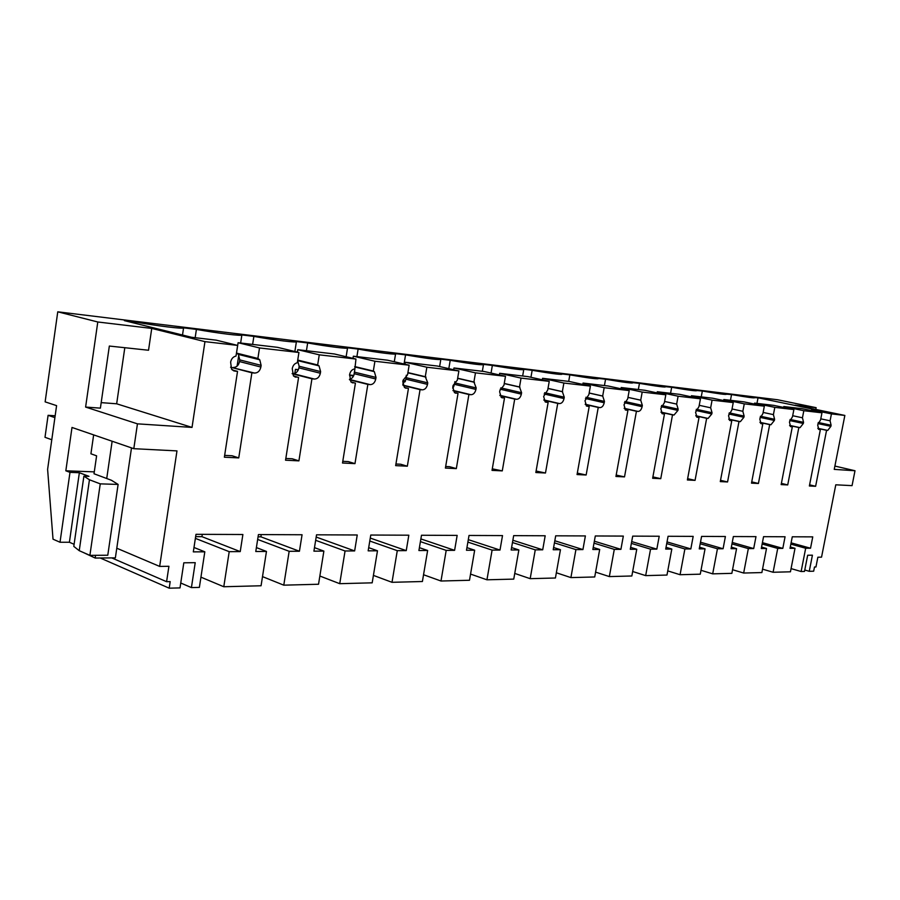 <?xml version="1.0" encoding="UTF-8"?>
<svg xmlns="http://www.w3.org/2000/svg" width="900" height="900" viewBox="0 0 900 900"><rect width="100%" height="100%" fill="white"/><g stroke="black" fill="none" stroke-linecap="round" stroke-linejoin="round"><path stroke-width="1.35" d="M251.888 372.803L230.569 367.211L254.542 373.061L251.888 372.803L238.748 457.909L224.37 457.2L237.532 371.363L234.81 371.093L231.525 369.146L230.625 362.149C231.356 358.729 233.145 356.704 236.002 356.074L237.634 345.409L204.953 341.64L151.74 328.421L97.785 321.986L57.758 311.816L777.555 399.746L816.131 407.678L795.082 405.169L844.852 415.44L834.244 469.384L855 470.745L852.053 485.64L835.785 484.808L821.543 557.156L817.864 557.212L815.94 566.977L814.489 567.011L813.668 571.196L809.258 571.309L804.78 570.015M809.258 571.309L812.419 555.188L807.671 555.244L804.499 571.433L801.124 571.523L805.68 548.246L790.852 544.14M817.819 428.287L827.73 430.425L826.571 430.301L815.625 486.293L809.37 485.989L820.35 429.683L818.775 429.457L817.673 424.969L820.609 419.771L821.959 412.808L803.824 410.715L802.451 417.791L792.686 415.721M790.087 419.456L803.554 422.336L802.451 417.791M803.554 422.336L803.329 423.473L789.739 420.559M789.604 425.385L800.055 427.646L803.329 423.473M800.055 427.646L798.829 427.534L787.725 484.92L781.391 483.379M760.444 416.239L774.607 419.299L773.415 414.63L774.81 407.363L793.879 409.567L792.495 416.711L789.446 422.032L790.616 426.634L792.304 426.87L781.155 484.605L787.725 484.92M774.607 419.299L774.383 420.457L760.084 417.364M759.949 422.325L770.962 424.744L774.383 420.457M770.962 424.744L769.68 424.609L758.419 483.48L751.736 481.882M729.236 412.853L744.131 416.093L742.849 411.3L744.266 403.841L764.336 406.159L762.941 413.483L759.78 418.939L761.018 423.652L762.806 423.923L751.5 483.142L758.419 483.48M744.131 416.093L743.906 417.296L728.854 414.011M728.707 419.108L740.34 421.673L743.906 417.296M740.34 421.673L738.99 421.537L727.56 481.961L720.529 480.319M696.33 409.275L712.035 412.718L710.663 407.801L712.08 400.129L733.241 402.57L731.824 410.096L728.528 415.688L729.832 420.514L731.756 420.817L720.281 481.601L727.56 481.961M710.663 407.801L699.232 405.315L710.663 407.801M712.035 412.718L711.799 413.955L695.936 410.456M695.756 415.699L708.075 418.444L711.799 413.955M708.075 418.444L706.658 418.309L695.059 480.364L687.623 478.665M661.59 405.495L678.15 409.162L676.654 404.089L678.105 396.214L700.447 398.79L699.008 406.519L695.576 412.267L696.949 417.206L699.019 417.544L687.386 479.981L695.059 480.364M678.15 409.162L677.925 410.423L661.163 406.699M660.971 412.099L674.021 415.035L677.925 410.423M674.021 415.035L672.514 414.889L660.758 478.676L652.905 476.91M624.847 401.49L642.352 405.405L640.721 400.174L642.195 392.074L665.82 394.796L664.357 402.75L660.78 408.645L662.22 413.707L664.447 414.079L652.646 478.271L660.758 478.676M642.352 405.405L642.116 406.699L624.398 402.716M624.173 408.285L638.033 411.435C640.001 411.322 641.363 409.748 642.116 406.699M638.033 411.435L636.435 411.277L624.51 476.887L616.185 475.065M585.945 397.226L604.451 401.423L602.685 396.022L604.181 387.686L629.201 390.577L627.716 398.756L623.981 404.809L625.477 410.006L627.908 410.423L615.938 476.471L624.51 476.887M604.451 401.423L604.215 402.761L585.45 398.498M585.191 404.224L599.929 407.621C602.021 407.509 603.45 405.889 604.215 402.761M599.929 407.621L598.241 407.452L586.148 474.998L577.316 473.108M544.658 392.704L564.278 397.204L562.354 391.635L563.873 383.04L590.4 386.1L588.904 394.526L584.989 400.759L586.553 406.069L589.196 406.553L577.058 474.559L586.148 474.998M564.278 397.204L564.03 398.576L544.129 393.998M543.825 399.915L559.519 403.582C561.746 403.47 563.243 401.805 564.03 398.576M559.519 403.582L557.741 403.402L545.479 473.006L536.096 471.037M500.782 387.877L521.595 392.715L519.514 386.966L521.044 378.101L549.248 381.353L547.717 390.037L543.623 396.45L545.243 401.884L548.134 402.446L535.837 472.522L545.479 473.006M521.595 392.715L521.347 394.132L500.209 389.205M499.838 395.314L516.611 399.285C518.962 399.184 520.538 397.463 521.347 394.132M516.611 399.285L514.71 399.094L502.279 470.88L492.289 468.832M454.86 381.656L454.748 382.894L476.179 387.945L473.918 381.994L475.47 372.848L505.485 376.301L503.944 385.267L499.894 390.431L499.646 391.882L501.3 397.418L504.495 398.081L492.03 470.374L502.279 470.88M476.179 387.945L475.931 389.407L454.5 384.334L452.689 388.159M452.993 390.397L470.925 394.718C473.434 394.616 475.099 392.85 475.931 389.407M470.925 394.718L468.911 394.515L456.322 468.619L449.651 466.695L445.669 466.493M406.282 375.221L406.271 377.707L427.759 382.86L425.284 376.695L426.859 367.234L458.887 370.935L457.324 380.183L453.06 385.515L452.801 387.011L454.478 392.636L458.021 393.424L445.399 468.079L456.322 468.619M427.759 382.86L427.511 384.379L406.024 379.204L402.772 384.176M402.986 385.132L422.224 389.846C424.89 389.745 426.656 387.923 427.511 384.379M422.224 389.846L420.064 389.632L407.329 466.2L400.646 464.231L395.933 463.995M297.641 360.664L299.149 366.255L320.614 371.599L319.039 365.873L317.655 364.973L319.264 354.825L355.961 359.055L354.521 372.173L376.02 377.426L374.332 371.644L373.32 371.036L374.918 361.249L409.151 365.197L407.565 374.771L403.065 380.261L402.806 381.803L404.46 387.495L408.442 388.463L395.662 465.626L407.329 466.2M376.02 377.426L375.761 378.99L354.274 373.725C353.565 376.92 351.956 378.765 349.436 379.271M349.481 379.463L370.17 384.637C373.016 384.548 374.884 382.657 375.761 378.99M370.17 384.637L367.853 384.401L354.971 463.624L348.289 461.599L342.776 461.317M354.353 368.966C351.866 369.574 350.28 371.464 349.594 374.647L350.91 381.926L355.421 383.164L342.506 463.016L354.971 463.624M320.614 371.599L320.355 373.23L298.901 367.853C298.012 371.599 296.044 373.511 292.984 373.579L314.415 379.058C317.475 378.968 319.455 377.032 320.355 373.23M314.415 379.058L311.94 378.81L298.912 460.868L292.252 458.775L285.817 458.46M259.515 347.94L238.095 342.72L236.509 353.093L238.388 354.42L239.771 359.899L261.124 365.355L259.762 359.798L257.884 358.459L259.515 347.94L298.924 352.485L297.315 362.756C294.649 363.375 292.961 365.321 292.252 368.618L293.411 375.851L298.586 377.471L285.548 460.204L298.912 460.868M261.124 365.355L260.865 367.043L239.513 361.564L239.771 359.899M254.542 373.061C257.827 372.994 259.931 370.98 260.865 367.043M204.953 341.64L192.026 427.41L137.453 423.844L85.612 407.07L100.395 408.139L109.339 346.05L148.534 350.246L151.74 328.421M805.68 548.246L810.529 548.224L812.756 536.873L792.281 536.794L790.031 548.347L795.015 548.314L790.447 571.804L773.1 572.265L777.724 548.415L782.809 548.381L785.07 536.76L763.56 536.67L761.288 548.516L766.519 548.483L761.884 572.558L743.659 573.041L748.339 548.595L753.694 548.561L755.989 536.636L733.365 536.546L731.059 548.696L736.571 548.663L731.857 573.345L712.688 573.851L717.446 548.775L723.082 548.741L725.4 536.512L701.584 536.411L699.244 548.876L705.049 548.842L700.268 574.178L680.074 574.717L684.889 548.966L690.829 548.933L693.18 536.377L668.081 536.276L665.696 549.079L671.816 549.045L666.979 575.055L645.671 575.618L650.554 549.169L656.831 549.135L659.216 536.243L632.7 536.13L630.293 549.293L636.761 549.248L631.845 575.989L609.345 576.585L614.295 549.382L620.91 549.349L623.329 536.085L595.305 535.972L592.852 549.506L599.692 549.472L594.72 576.967L570.904 577.597L575.921 549.608L582.93 549.574L585.383 535.928L555.694 535.815L553.219 549.743L560.464 549.697L555.424 578.002L530.179 578.666L535.264 549.855L542.7 549.81L545.186 535.77L513.675 535.635L511.166 549.99L518.861 549.945L513.754 579.105L486.945 579.803L492.098 550.102L499.995 550.058L502.515 535.59L469.024 535.455L466.481 550.26L474.671 550.215L469.496 580.264L440.989 581.018L446.197 550.384L454.601 550.327L457.155 535.399L421.493 535.252L418.916 550.541L427.635 550.485L422.404 581.512L392.006 582.311L397.282 550.665L406.249 550.62L408.825 535.196L370.766 535.039L368.168 550.845L377.483 550.789L372.184 582.829L339.728 583.684L345.06 550.98L354.645 550.924L357.244 534.983L316.541 534.814L313.92 551.16L323.876 551.104L318.532 584.246L283.781 585.169L289.159 551.306L299.43 551.25L302.062 534.757L258.424 534.577L255.78 551.509L266.468 551.441L261.067 585.765L223.785 586.744L229.208 551.666L240.232 551.599L242.888 534.51L195.998 534.319L193.32 551.88L204.817 551.812L199.373 587.385L191.419 587.599L195.221 562.669L183.814 562.815L180.011 587.903L169.2 588.184L170.19 581.602L166.59 581.692L168.919 566.291L159.66 566.415L176.974 450.9L133.808 448.684L137.453 423.844M844.852 415.44L831.431 413.899L830.081 420.806L820.789 418.849M818.269 422.505L831.094 425.228L830.081 420.806M831.094 425.228L830.88 426.341L817.942 423.585M827.73 430.425L830.88 426.341M57.758 311.816L45.135 401.861L56.587 405.641L47.61 469.373L53.021 539.179L60.019 542.25L69.401 542.25L74.104 544.298M773.1 572.265L762.536 569.149M795.015 548.314L790.29 546.998M810.529 548.224L791.1 542.846M801.124 571.523L791.066 568.609M816.131 407.678L815.794 409.444M855 470.745L834.896 466.065M237.634 345.409L216.27 340.166L191.644 337.286L124.369 320.625L134.899 321.907C157.354 326.014 184.016 329.22 183.578 327.836L196.414 329.4C218.216 333.371 243.079 336.364 241.875 334.935L253.868 336.397C275.062 340.256 298.305 343.046 296.415 341.572L307.665 342.945C328.264 346.691 350.044 349.312 347.569 347.805L358.121 349.088C378.169 352.733 398.621 355.196 395.618 353.655L405.551 354.87C428.805 358.853 440.572 360.281 440.865 359.168L450.214 360.304C472.759 364.174 483.851 365.524 483.525 364.365L492.356 365.434C514.215 369.191 524.7 370.463 523.811 369.27L532.17 370.294C553.342 373.928 563.276 375.131 561.96 373.928L569.846 374.873C589.928 378.326 599.411 379.507 598.309 378.405L605.565 379.226C624.634 382.511 633.712 383.659 632.779 382.657L639.461 383.355C657.607 386.494 666.304 387.608 665.539 386.685L671.681 387.281C688.984 390.274 697.32 391.354 696.701 390.521L702.337 391.016C718.864 393.885 726.874 394.931 726.379 394.166L731.543 394.571C747.36 397.316 755.066 398.34 754.661 397.631L758.036 397.8L756.967 403.402M831.431 413.899L811.609 409.793L821.903 410.996L758.036 397.8M811.609 409.793L811.451 410.625M826.571 430.301L817.875 428.434M815.625 486.293L809.595 484.819M820.35 429.683L818.494 429.277M821.959 412.808L802.069 408.679L783.788 406.541L783.619 407.419M803.824 410.715L783.788 406.541M731.543 394.571L730.462 400.298M191.419 587.599L180.754 583.009M204.817 551.812L193.995 547.481M298.924 352.485L277.436 347.321L238.095 342.72M257.884 358.459L236.509 353.093M233.235 367.481C236.509 367.425 238.601 365.445 239.513 361.564M238.748 457.909L232.121 455.76L224.651 455.377M237.532 371.363L232.279 369.979M192.026 427.41L116.663 403.796L124.808 347.704M101.194 402.626L116.663 403.796M97.785 321.986L85.612 407.07M133.808 448.684L72 427.455L65.835 470.79L69.986 472.365L60.019 542.25M159.66 566.415L116.775 548.212M118.114 484.425L107.775 555.233L89.888 555.368L79.234 550.688L73.8 546.39L83.891 476.156L89.449 479.767L100.249 483.863L118.114 484.425L111.487 480.296L94.016 473.76L96.604 455.839L90.922 453.791L93.645 434.891M166.59 581.692L111.735 557.899M169.2 588.184L100.237 558M240.232 551.599L201.938 536.659L195.638 536.648M202.297 534.341L201.938 536.659M229.208 551.666L195.379 538.369M223.785 586.744L200.936 577.159M134.899 321.907L134.707 323.179M182.509 335.025L183.578 327.836M196.414 329.4L195.165 337.702M94.297 471.87L65.835 470.79M69.986 472.365L79.358 472.714L88.965 476.336L83.891 476.156M69.401 542.25L79.358 472.714M89.888 555.368L100.249 483.863M89.449 479.767L79.234 550.688M777.724 548.415L762.143 544.028M743.659 573.041L732.555 569.711M766.519 548.483L761.558 547.076M782.809 548.381L762.413 542.655M798.829 427.534L789.671 425.543M792.304 426.87L790.335 426.442M793.879 409.567L773.775 405.371L754.571 403.121L754.391 404.066M774.81 407.363L754.571 403.121M701.235 396.889L702.337 391.016M748.339 548.595L731.97 543.915M712.688 573.851L700.999 570.296M736.571 548.663L731.351 547.155M753.694 548.561L732.251 542.441M773.415 414.63L763.144 412.436M769.68 424.609L760.016 422.494M762.806 423.923L760.714 423.461M764.336 406.159L744.03 401.884L723.825 399.521L723.634 400.534M744.266 403.841L723.825 399.521M670.567 393.3L671.681 387.281M717.446 548.775L700.2 543.769M680.074 574.717L667.755 570.892M705.049 548.842L699.548 547.234M723.082 548.741L700.492 542.194M742.849 411.3L732.038 408.971M738.99 421.537L728.775 419.287M731.756 420.817L729.529 420.322M733.241 402.57L712.732 398.228L691.436 395.741L691.245 396.821M712.08 400.129L691.436 395.741M638.336 389.531L639.461 383.355M684.889 548.966L666.72 543.589M645.671 575.618L632.666 571.5M671.816 549.045L666.023 547.312M690.829 548.933L667.024 541.913M706.658 418.309L695.835 415.89M699.019 417.544L696.645 417.015M700.447 398.79L679.748 394.369L657.281 391.748L657.067 392.918M678.105 396.214L657.281 391.748M604.429 385.56L605.565 379.226M650.554 549.169L631.373 543.386M609.345 576.585L595.597 572.13M636.761 549.248L630.641 547.391M656.831 549.135L631.699 541.586M676.654 404.089L664.594 401.445L676.71 404.111M672.514 414.889L661.05 412.301M664.447 414.079L661.916 413.505M665.82 394.796L644.94 390.296L621.202 387.529L620.977 388.789M642.195 392.074L621.202 387.529M568.699 381.386L569.846 374.873M614.295 549.382L594 543.15M570.904 577.597L556.358 572.771M599.692 549.472L593.224 547.459M620.91 549.349L594.36 541.204M640.721 400.174L627.964 397.35M636.435 411.277L624.262 408.499M627.908 410.423L625.185 409.804M629.201 390.577L608.141 385.999L583.031 383.062L582.795 384.424M604.181 387.686L583.031 383.062M530.944 377.291L532.17 370.294M523.721 369.799L522.653 375.998M575.921 549.608L554.434 542.858M530.179 578.666L514.744 573.424M560.464 549.697L553.613 547.526M582.93 549.574L554.816 540.765M602.685 396.022L589.174 393.007M598.241 407.452L585.281 404.471M589.196 406.553L586.283 405.877M590.4 386.1L569.205 381.442L542.576 378.326L542.317 379.811M563.873 383.04L542.576 378.326M491.051 373.061L492.356 365.434M483.435 364.849L482.344 371.284M535.264 549.855L512.471 542.52M486.945 579.803L470.565 574.087M518.861 549.945L511.594 547.582M542.7 549.81L512.865 540.248M562.354 391.635L548.01 388.384M557.741 403.402L543.915 400.174M548.134 402.446L544.995 401.704M549.248 381.353L527.906 376.616L499.646 373.309L499.365 374.929M521.044 378.101L499.646 373.309M448.819 368.64L450.214 360.304M440.786 359.606L439.627 366.536M492.098 550.102L467.887 542.104M440.989 581.018L423.54 574.74M474.671 550.215L466.942 547.627M499.995 550.058L468.304 539.64M519.514 386.966L504.259 383.468M514.71 399.094L499.939 395.595M504.495 398.081L501.109 397.271M505.485 376.301L484.043 371.486L453.971 367.965L453.679 369.743M475.47 372.848L453.971 367.965M454.748 382.894L454.5 384.334M404.044 364.016L405.551 354.87M395.561 354.026L394.29 361.755M446.197 550.384L420.412 541.62M392.006 582.311L373.41 575.392M427.635 550.485L419.4 547.661M454.601 550.327L420.874 538.92M473.918 381.994L457.661 378.214M468.911 394.515L453.094 390.713M458.021 393.424L454.354 392.535M458.887 370.935L437.366 366.03L405.315 362.272L404.989 364.23M426.859 367.234L405.315 362.272M406.271 377.707L406.024 379.204M353.914 375.109L354.623 370.755M356.906 356.614L358.121 349.088M347.524 348.098L346.129 356.749M397.282 550.665L369.787 541.024M339.728 583.684L319.849 576.023M377.483 550.789L368.696 547.661M406.249 550.62L370.271 538.076M425.284 376.695L407.925 372.6M420.064 389.632L403.088 385.47M408.442 388.463L404.449 387.484M409.151 365.197L387.596 360.202L353.351 356.197L353.002 358.369M374.918 361.249L353.351 356.197M354.521 372.173L354.274 373.725M306.439 350.719L307.665 342.945M296.392 341.775L294.863 351.506M345.06 550.98L315.664 540.315M283.781 585.169L262.496 576.619M323.876 551.104L314.483 547.65M354.645 550.924L316.181 537.053M373.32 371.036L354.746 366.57M367.853 384.401L349.594 379.834M355.421 383.164L351.067 382.061M355.961 359.055L334.406 353.981L297.754 349.695L297.371 352.114M319.264 354.825L297.754 349.695M292.151 373.5L292.984 373.579M299.149 366.255L298.901 367.853M252.63 344.419L253.868 336.397M241.864 335.014L240.638 343.024M238.995 353.711L238.871 354.544M238.804 354.96L237.094 366.131M289.159 551.306L257.67 539.438M266.468 551.441L256.387 547.594M299.43 551.25L260.899 536.827L258.075 536.816M261.248 534.589L260.899 536.827M317.655 364.973L297.731 360.079M311.94 378.81L292.241 373.77M298.586 377.471L293.816 376.245M452.824 386.899L453.51 387.067M454.039 385.976L452.993 385.864M402.896 381.262L405.124 381.791M405.551 380.891L403.009 380.621M349.504 375.165L353.475 376.144M353.779 375.469L349.526 375.019M298.395 369.664L295.447 369.349L298.215 370.046M295.447 369.349L294.817 373.354M238.725 363.409L238.59 364.252M55.159 415.789L48.094 415.316L45 437.31L51.784 439.74M54.9 417.634L48.094 415.316M95.569 555.322L95.175 558.045L115.369 557.865L131.501 447.885M82.699 552.206L95.175 558.045M112.14 441.236L106.729 478.507M234.81 371.093L233.46 370.733M546.322 402.266L545.704 402.12M502.56 397.879L501.874 397.721M455.963 393.221L455.186 393.03M406.238 388.249L405.36 388.024M353.059 382.928L352.058 382.669M296.066 377.224L294.896 376.92M238.388 354.42L259.762 359.798M627.964 397.384L640.834 400.23M589.163 393.053L602.876 396.124M547.999 388.463L562.635 391.77M504.236 383.58L519.908 387.169M457.627 378.382L474.457 382.298M407.891 372.836L426.037 377.123M354.69 366.919L374.332 371.644M297.652 360.608L319.039 365.873"/></g></svg>

